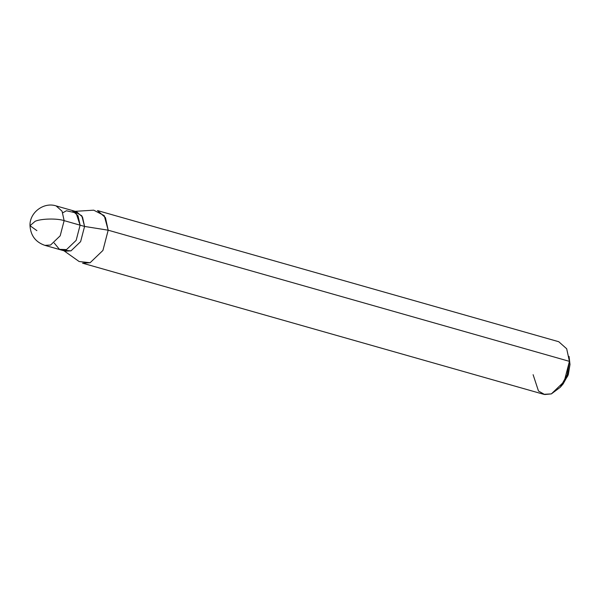 <?xml version="1.0" encoding="UTF-8"?>
<svg xmlns="http://www.w3.org/2000/svg" width="600" height="600" viewBox="0 0 600 600"><rect width="100%" height="100%" fill="white"/><g stroke="black" fill="none" stroke-linecap="round" stroke-linejoin="round"><path stroke-width="0.9" d="M75.195 211.335L93.727 210.173L104.235 215.625L108.18 230.197L84.57 226.44L82.508 217.005L76.552 211.718L56.115 205.905C43.815 201.803 29.422 212.535 30 225.705L35.175 221.272C41.235 218.603 57.15 218.25 64.133 220.635L62.07 211.2L56.115 205.905L62.07 211.2L64.133 220.635L80.1 225.173L78.037 215.737L72.082 210.45L78.037 215.737L80.1 225.173L76.155 240.36L66.54 249.577L59.468 249.36L54.195 243.007L59.468 249.36L66.54 249.577L76.155 240.36L80.1 225.173L64.133 220.635C57.15 218.25 41.235 218.603 35.175 221.272L30 225.705L36.885 230.632M80.1 225.173L76.058 212.917L66.405 210.772L62.782 212.798L66.405 210.772L76.058 212.917L80.1 225.173L76.155 240.36L66.54 249.577L60.87 249.9L66.54 249.577L76.155 240.36L80.1 225.173L84.57 226.44L80.1 225.173M64.133 220.635L60.188 235.815L50.573 245.04L44.895 245.362L50.573 245.04L60.188 235.815L64.133 220.635M561.773 385.373L567.915 375.66L570 364.478L569.43 361.358L108.18 230.197L105.435 217.62L97.493 210.57L558.75 341.722L566.685 348.772L569.43 361.358L569.062 356.407L570 364.478L569.332 358.793M63.195 250.215L71.017 250.853L80.625 241.627L84.57 226.44L81.78 215.76L74.227 211.41M63.975 250.785L79.125 261.517L90.105 262.74L102.922 250.447L108.18 230.197L569.43 361.358L564.173 381.6L551.362 393.9L543.787 394.327L82.537 263.168L90.105 262.74L102.922 250.447L108.18 230.197L84.57 226.44L80.625 241.627L71.017 250.853L65.34 251.167L44.895 245.362C35.625 242.16 30.66 235.612 30 225.705M533.107 374.692L538.493 391.035L544.665 394.537L551.362 393.9L560.28 387.27L567.173 374.812L569.43 361.358L570 364.478L568.305 374.572L563.138 383.91L560.28 387.27"/></g></svg>
